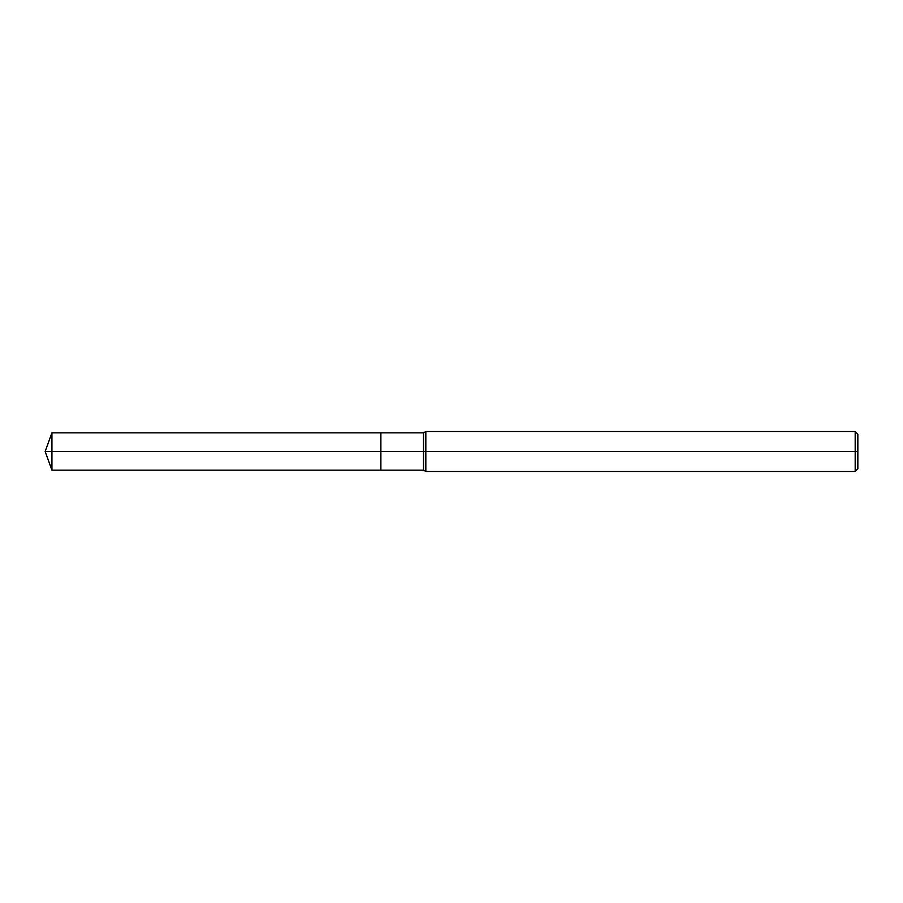 <?xml version="1.0" encoding="UTF-8"?>
<svg xmlns="http://www.w3.org/2000/svg" width="903" height="903" viewBox="0 0 903 903"><rect width="100%" height="100%" fill="white"/><g stroke="black" fill="none" stroke-linecap="round" stroke-linejoin="round"><path stroke-width="1.35" d="M425.832 471.479L425.832 431.521L855.186 431.521L855.186 471.479L425.832 471.479L423.518 470.147L423.518 432.853L425.832 431.521M423.518 470.147L380.885 470.147L380.885 432.853L51.934 432.853L380.885 432.853L380.885 470.147L380.885 432.853L423.518 432.853M855.186 471.479L857.85 468.815L857.85 434.185L855.186 431.521M51.934 470.147L51.934 432.853L51.934 470.147L380.885 470.147L51.934 470.147L45.15 451.5L857.85 451.5M380.885 451.5L45.15 451.5L51.934 432.853"/></g></svg>
